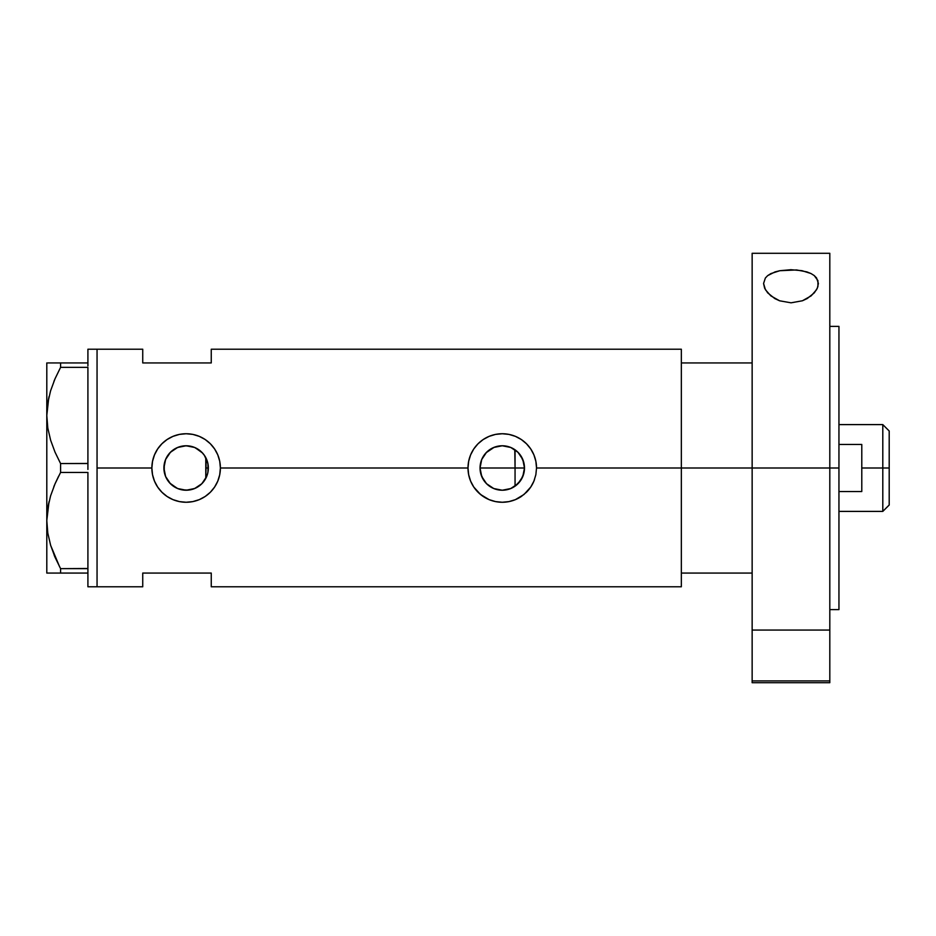 <?xml version="1.0" encoding="UTF-8"?>
<svg xmlns="http://www.w3.org/2000/svg" width="936" height="936" viewBox="0 0 936 936"><rect width="100%" height="100%" fill="white"/><g stroke="black" fill="none" stroke-linecap="round" stroke-linejoin="round"><path stroke-width="1.4" d="M206.177 477.617L207.394 474.482M207.698 473.359L208.354 468.012A22.23 22.23 0 0 1 186.135 490.23A22.23 22.23 0 0 1 163.905 468L164.326 472.282M480.379 471.884L480.577 472.867M483.584 480.051L481.794 476.646M483.736 480.285L480.87 474.025M485.012 482.005L484.134 480.847M489.715 486.346L486.755 483.912M486.112 483.268L489.411 486.135M493.178 488.288L490.417 486.814M501.719 490.218L494.138 488.686M510.366 488.697L502.784 490.218M506.762 489.762L510.717 488.557M515.841 485.597L514.788 486.357M503.755 490.171L506.505 489.82M491.973 487.703L493.81 488.557M483.28 479.571L485.023 482.017M520.825 480.226L523.856 473.277L524.488 468A22.23 22.23 0 0 1 502.258 490.23A22.23 22.23 0 0 1 480.039 468L481.724 459.494L486.544 452.287L493.752 447.466L502.258 445.77L510.763 447.466L517.982 452.287L522.791 459.494L524.488 468L522.791 476.506L517.982 483.713L510.763 488.534L502.258 490.23L493.752 488.534L486.544 483.713L481.724 476.506L480.039 468A22.23 22.23 0 0 1 502.258 445.77A22.23 22.23 0 0 1 524.488 468L523.949 463.144M518.579 452.907L515.057 449.83L515.057 486.17L520.72 480.39M181.338 489.703L188.113 490.136L195.238 488.276L201.334 484.216L205.113 479.571M169.837 483.116L177.278 488.381L173.897 486.556M173.839 486.521L170.738 484.029M165.625 476.576L168.071 480.94M164.28 472.06L165.567 476.436M478.05 492.231A34.258 34.258 0 0 0 521.282 496.501L515.408 499.637L508.95 501.602L502.258 502.258L495.53 501.591L489.107 499.637L480.519 494.477L473.803 487.071L470.621 481.151L468.667 474.716A34.258 34.258 0 0 0 478.015 492.207L473.803 487.071L470.621 481.151L468.667 474.716L468 468L220.393 468L219.726 474.716L217.76 481.174L214.601 487.059L210.354 492.242L205.183 496.478L199.286 499.637L192.828 501.602L186.124 502.258L179.408 501.591L172.973 499.637L167.076 496.478L161.905 492.219L157.669 487.071L154.499 481.151L152.533 474.716L151.866 468L97.052 468L97.052 349.222L97.052 468L151.866 468A34.258 34.258 0 0 0 186.135 502.258A34.258 34.258 0 0 0 220.393 468L219.726 474.716L217.76 481.174L214.601 487.059L210.354 492.242L205.183 496.478L199.286 499.637L192.828 501.602L186.124 502.258L179.408 501.591L172.973 499.637L167.076 496.478L161.905 492.219L157.669 487.071L154.499 481.151L152.533 474.716L151.866 468L152.545 461.272L154.499 454.861L157.669 448.929L161.905 443.781L167.076 439.534L172.984 436.363L179.419 434.398L186.147 433.742L192.839 434.398L199.286 436.363L205.195 439.522L210.354 443.769L214.601 448.941L217.772 454.837L219.738 461.284L220.393 468L468 468A34.258 34.258 0 0 0 468.655 474.692L468.655 474.692M468.667 474.716L468 468L468.667 461.272L470.621 454.861L473.791 448.929L478.027 443.781L483.198 439.534L489.118 436.363L495.542 434.398L502.281 433.742L508.973 434.398L515.42 436.363L521.317 439.522L526.477 443.769L530.735 448.941L533.894 454.837L535.86 461.284L536.527 468L535.86 474.716L533.894 481.174L530.735 487.059L526.477 492.242A34.258 34.258 0 0 0 533.871 481.221M536.527 467.965A34.258 34.258 0 0 0 502.246 433.742A34.258 34.258 0 0 0 468 468L468.667 461.272L470.621 454.861L473.791 448.929L478.027 443.781L483.198 439.534L489.118 436.363L495.542 434.398L502.281 433.742L508.973 434.398L515.42 436.363L521.317 439.522L526.477 443.769L530.735 448.941L533.894 454.837L535.86 461.284L536.527 468L681.338 468L536.527 468L535.86 474.716L533.894 481.174L530.735 487.059L524.008 494.477L515.408 499.637L508.95 501.602L502.258 502.258L495.53 501.591L489.107 499.637L483.198 496.478L478.027 492.219M519.679 481.806L518.567 483.105M522.346 477.524L521.516 479.103M523.949 472.855L523.552 474.388M164.221 471.697L164.28 463.952M165.134 475.277L164.537 473.242M167.205 479.653L165.976 477.36M165.391 475.979L165.134 475.289M169.709 482.976L168.644 481.724M180.753 489.563L178.483 488.861M184.404 490.16L182.801 489.973M188.101 490.136L186.966 490.207M185.398 490.218L184.427 490.16M193.67 488.908L191.049 489.68M189.528 489.961L188.124 490.136M201.614 483.947L194.91 488.416M202.562 453.036L195.261 447.736L201.848 452.287L204.61 455.656L207.932 463.659L207.932 472.341L206.669 476.506L201.848 483.713L194.641 488.534L186.135 490.23L177.629 488.534L170.422 483.713L165.602 476.506L163.905 468L165.602 459.494L170.422 452.287L177.629 447.466L186.135 445.77L194.641 447.466L201.626 452.065M203.802 481.49L202.562 482.964M204.27 480.847L203.814 481.478M681.338 349.222L681.338 468L681.338 362.934L752.146 362.934L681.338 362.934L681.338 468L752.146 468L681.338 468L681.338 586.778L681.338 349.222L211.255 349.222L211.255 362.934L142.74 362.934L142.74 349.222L142.74 362.934L211.255 362.934L211.255 349.222M97.052 468L97.052 586.778L97.052 468L97.052 586.778L87.914 586.778L97.052 586.778L97.052 349.222L87.914 349.222L97.052 349.222L97.052 468M526.477 492.242L521.317 496.478M142.74 573.066L211.255 573.066L211.255 586.778L211.255 573.066L142.74 573.066L142.74 586.778L142.74 573.066M164.537 462.747L163.905 468A22.23 22.23 0 0 1 186.135 445.77A22.23 22.23 0 0 1 208.354 468L207.698 462.641L204.27 455.153M205.113 456.429L205.768 457.599M191.049 446.32L193.67 447.092M186.978 445.793L189.54 446.039M191.775 446.507L185.398 445.782M178.495 447.127L181.338 446.296M182.801 446.027L184.415 445.84M170.738 451.971L177.466 447.537M168.059 455.06L169.709 453.024M165.976 458.652L167.205 456.358M165.134 460.734L165.391 460.021M521.516 456.885L522.346 458.476M523.54 461.6L523.844 462.7M520.697 455.586L519.691 454.217M511.325 447.712L515.83 450.403M536.527 467.754L536.398 465.04M534.397 456.125L533.929 454.931M515.362 436.34L513.454 435.614M496.372 434.245L495.565 434.398M490.452 435.837L489.154 436.34M468 468.269L468.129 470.96M470.328 480.425L470.574 481.022M489.154 499.66L490.862 500.315M495.589 501.602L496.606 501.79M513.536 500.35L515.373 499.66M533.929 481.081L534.503 479.583M220.393 468A34.258 34.258 0 0 0 186.135 433.742A34.258 34.258 0 0 0 151.866 468L152.545 461.272L154.499 454.861L157.669 448.929L161.905 443.781L167.076 439.534L172.984 436.363L179.419 434.398L186.147 433.742L192.839 434.398L199.286 436.363L205.195 439.522L210.354 443.769L214.601 448.941L217.772 454.837L219.738 461.284L220.393 468M220.393 467.707L220.264 465.04M218.275 456.125L217.796 454.908M199.239 436.34L197.332 435.614M180.239 434.245L179.443 434.398M174.33 435.837L173.02 436.34M151.878 468.316L151.995 470.96M154.194 480.402L154.452 481.057M173.031 499.66L174.775 500.327M179.419 501.602L180.484 501.79M197.414 500.35L199.251 499.66M217.796 481.104L218.369 479.618M164.326 463.718L164.221 464.315M184.427 445.84L177.267 447.619L174.037 449.362L169.837 452.895L166.62 457.365M480.577 463.133L480.379 464.116M494.138 447.314L486.112 452.731M502.152 445.77L493.81 447.443M506.493 446.18L502.386 445.77M512.46 448.25L510.845 447.502M523.856 462.712L520.79 455.727M207.394 461.518L207.815 463.098M205.78 457.599L205.78 478.401L206.177 458.383M514.788 449.643L515.057 468L524.488 468L480.039 468L515.057 468L515.057 486.17M502.784 445.782L506.75 446.238M497.823 446.226L501.719 445.782M490.417 449.198L493.178 447.712M486.755 452.076L489.703 449.666M484.134 455.153L485.012 453.995M480.87 461.974L481.794 459.354M59.693 566.97L50.638 545.337L47.806 533.122L46.8 520.533L47.771 508.143L50.567 495.928L54.967 483.97L60.583 472.434L60.583 463.566L54.99 452.076L50.638 440.259L47.806 428.056L46.8 415.467L46.8 362.934L46.8 573.066L60.583 573.066L60.583 568.643L87.914 568.503L87.914 570.141L87.914 568.643L60.583 568.643L54.99 557.154L50.638 545.337L47.806 533.122L46.8 520.533L47.771 508.143L50.567 495.928L54.967 483.97L60.583 472.434L60.583 463.566L87.914 463.437L87.914 466.573L87.914 463.566L60.583 463.566L54.99 452.076L50.638 440.259L47.806 428.056L46.8 415.467L47.771 403.077L50.567 390.862L54.967 378.904L60.583 367.357L54.978 378.881L60.583 367.357L60.583 362.934L87.914 362.934L87.914 349.222L87.914 364.432L87.914 362.934L49.105 362.934M87.914 367.497L87.914 463.437L87.914 367.497M87.914 472.563L87.914 568.503L87.914 472.563M48.73 397.964L46.8 415.467L47.783 427.951M54.475 380.063L53.902 381.455M49.023 396.642L47.783 402.971M60.583 472.434L87.914 472.434L60.583 472.434L54.978 483.935L58.652 476.12M54.475 485.129L53.832 486.685M48.73 503.03L47.783 508.049M49.023 501.708L46.8 520.533L47.783 533.029L46.8 520.533L46.8 415.467L47.771 403.077L50.567 390.862L54.967 378.904M54.183 555.247L54.99 557.154M46.8 520.533L46.8 573.066L87.914 573.066L87.914 571.568L87.914 586.778L87.914 573.066L60.583 573.066L60.583 568.643M54.967 362.934L60.583 362.934L60.583 367.357L87.914 367.357L60.583 367.357L54.978 378.869M50.591 362.934L47.783 362.934M50.579 573.066L49.14 573.066M57.915 573.066L54.99 573.066M54.499 556.007L54.967 557.095M46.8 415.467L47.783 427.963M87.914 570.141L87.914 571.568L87.914 570.141M87.914 466.573L87.914 469.427L87.914 466.573M87.914 364.432L87.914 365.859L87.914 364.432M681.338 573.066L752.146 573.066L681.338 573.066L681.338 468L681.338 573.066M882.8 468L889.2 468L889.2 430.993L889.2 505.007L889.2 468L882.8 468L882.8 424.605L882.8 468L861.787 468L882.8 468L882.8 511.395L882.8 468M861.787 444.471L861.787 491.529L838.948 491.529L861.787 491.529L861.787 444.471L838.948 444.471L861.787 444.471M205.78 468L208.354 468L205.78 468M817.935 280.613L817.924 286.568L816.543 289.715L811.184 295.834L802.444 300.76L791.06 302.819L779.641 300.807L770.843 295.881L765.437 289.75L763.565 283.468L765.379 277.992L767.684 275.617L770.901 273.581L779.828 270.715L790.885 269.708L801.988 270.679L810.985 273.534L814.25 275.582L816.566 277.957L818.392 283.468L817.35 288.136L814.285 292.863L807.218 298.537L802.444 300.76L791.06 302.819L779.641 300.807L774.832 298.596L767.707 292.886L764.618 288.159L763.565 283.468L765.379 277.992L767.684 275.617L774.996 271.92L779.828 270.715L796.571 269.954L806.855 271.885L810.985 273.534L814.25 275.582L817.935 280.613M752.146 682.648L752.146 680.905L829.811 680.905L829.811 630.057L752.146 630.057L752.146 680.905L752.146 253.293L752.146 468L838.948 468L838.948 609.617L838.948 468L752.146 468L752.146 630.057L829.811 630.057L829.811 253.293L829.811 680.905L752.146 680.905L752.146 682.707L829.811 682.707L829.811 680.905L829.811 682.648M838.948 468L838.948 326.383L838.948 468M97.052 349.222L142.74 349.222M97.052 586.778L142.74 586.778M681.338 586.778L211.255 586.778M838.948 424.605L882.8 424.605L889.2 430.993M838.948 511.395L882.8 511.395L889.2 505.007M829.811 609.617L838.948 609.617M752.146 253.293L829.811 253.293M829.811 326.383L838.948 326.383"/></g></svg>
